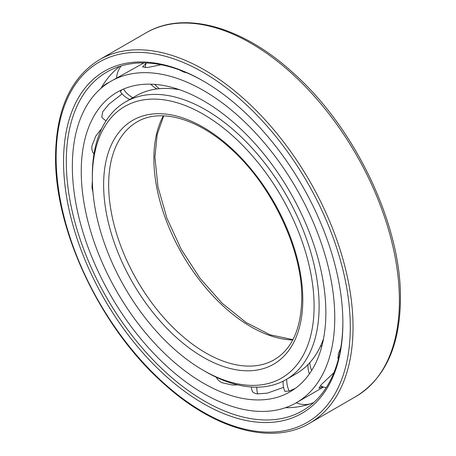 <?xml version="1.0" encoding="UTF-8"?>
<svg xmlns="http://www.w3.org/2000/svg" width="456" height="456" viewBox="0 0 456 456"><rect width="100%" height="100%" fill="white"/><g stroke="black" fill="none" stroke-linecap="round" stroke-linejoin="round"><path stroke-width="0.68" d="M325.858 312.656A172.966 99.864 -120 0 0 250.355 138.59A172.966 99.864 -120 0 0 117.072 92.254A172.966 99.864 -120 0 0 81.248 171.433A172.966 99.864 60 0 0 156.75 345.5A172.966 99.864 60 0 0 290.033 391.835A172.966 99.864 60 0 0 325.858 312.656M121.969 89.729L120.333 91.633M102.361 117.83L101.785 117.084L102.737 111.737L108.83 104.259L122.094 93.89M93.993 153.928L93.372 153.188C92.038 151.312 91.582 148.838 91.992 145.76L95.794 136.048L101.808 128.381M92.34 180.428L91.992 187.855L92.921 191.811M185.444 358.37L187.9 360.217M216.281 377.101C217.244 379.415 219.176 381.296 222.072 382.738L232.469 385.046L237.605 384.858M283.575 387.349L267.393 393.14L257.617 393.893C254.91 393.539 253.131 392.662 252.282 391.265L251.855 390.057M295.209 388.472L289.19 391.071L284.835 391.316M334.767 317.798A185.564 107.137 -120 0 0 253.764 131.06A185.564 107.137 -120 0 0 110.774 81.345A185.564 107.137 -120 0 0 72.344 166.292A185.564 107.137 60 0 0 153.341 353.035A185.564 107.137 60 0 0 296.332 402.745A185.564 107.137 60 0 0 334.767 317.798M186.755 72.806L183.745 72.054L179.368 69.888M161.156 64.769L147.334 67.534L142.591 66.929L146.062 63.338M143.868 62.922L110.774 81.345M296.332 402.745L323.543 387.036M322.854 386.819L318.932 388.198L321.355 384.568L333.917 372.66M338.152 359.938L338.323 353.674L340.723 348.088M251.438 387.013A21.791 21.791 0 0 0 251.951 390.49A21.768 7.108 -15.9 0 0 251.963 390.547M102.093 117.557A21.768 5.871 138.6 0 0 102.115 117.58A21.791 21.791 0 0 0 106.066 120.783M119.689 66.382A194.661 112.387 -120 0 0 110.341 75.16A194.661 112.387 -120 0 0 100.958 88.361M313.751 402.505A194.661 112.387 60 0 1 301.473 406.216A194.661 112.387 60 0 1 285.348 407.738M342.872 322.084A195.573 112.917 60 0 1 304.602 409.477A195.573 112.917 60 0 1 153.142 359.978A195.573 112.917 60 0 1 66.291 161.612A195.573 112.917 -120 0 1 109.081 70.817A195.573 112.917 -120 0 1 203.9 81.373M342.872 322.877A197.511 114.034 -120 0 0 203.211 80.974A197.511 114.034 -120 0 0 63.549 161.612A197.511 114.034 60 0 0 203.211 403.514A197.511 114.034 60 0 0 342.872 322.877M179.812 89.798A160.369 92.591 -120 0 0 135.911 95.92L125.542 101.91A160.369 92.591 -120 0 0 92.329 175.326L92.329 178.222A156.813 90.539 -120 0 1 203.211 114.205A156.813 90.539 -120 0 1 314.098 306.261A156.813 90.539 60 0 1 203.211 370.283A156.813 90.539 60 0 1 92.329 178.222M323.532 338.728A160.369 92.591 60 0 1 296.28 373.686L285.906 379.677A160.369 92.591 60 0 1 205.724 371.731L203.211 370.283M125.542 101.91A160.369 92.591 -120 0 1 249.118 144.877A160.369 92.591 -120 0 1 319.12 306.261A160.369 92.591 60 0 1 285.906 379.677M257.617 393.893A21.791 16.308 -82.9 0 1 256.779 387.19M289.19 391.071A21.791 17.681 -109 0 1 286.727 379.198M311.682 370.471A21.791 17.482 -138.1 0 1 309.789 362.657M154.869 84.383A21.791 17.185 84.9 0 0 159.4 88.669M123.451 89.08A21.791 17.778 56.3 0 0 132.85 97.687M350.293 327.163A208.01 120.093 -120 0 0 203.211 72.401A208.01 120.093 -120 0 0 56.128 157.326A208.01 120.093 60 0 0 203.211 412.082A208.01 120.093 60 0 0 350.293 327.163M353.035 327.163A209.948 121.216 -120 0 0 261.396 115.881A209.948 121.216 -120 0 0 99.607 59.633C70.771 77.389 56.088 109.691 55.558 156.533C54.577 229.984 100.052 326.405 161.698 381.792C212.599 429.113 271.485 446.008 309.556 423.271A209.948 121.216 60 0 0 353.035 327.163M99.607 59.633L145.971 32.866A209.948 121.216 -120 0 1 307.76 89.108A209.948 121.216 -120 0 1 399.399 300.396A209.948 121.216 60 0 1 355.919 396.503L309.556 423.271M302.79 299.734A140.824 81.305 60 0 1 203.211 357.23A140.824 81.305 60 0 1 103.632 184.754A140.824 81.305 -120 0 1 203.211 127.258A140.824 81.305 -120 0 1 302.79 299.734M274.358 359.676A137.273 79.253 60 0 1 168.577 322.899A137.273 79.253 60 0 1 108.659 184.754A137.273 79.253 -120 0 1 137.085 121.912C159.896 108.038 197.397 118.019 230.719 148.685C271.822 185.113 302.47 249.842 301.752 298.287C301.216 328.594 292.085 349.062 274.358 359.676M163.345 115.83A137.273 79.253 -120 0 0 153.877 158.642A137.273 79.253 60 0 0 292.758 339.976M326.046 387.919A21.791 21.791 0 0 0 326.114 387.634M283.142 381.165A21.791 21.791 0 0 0 284.886 391.442M296.275 402.779A21.791 21.791 0 0 0 309.749 403.999M321.953 345.808A21.791 21.791 0 0 0 320.357 346.492M308.034 364.538A21.791 21.791 0 0 0 309.402 373.914M320.3 385.782A21.791 21.791 0 0 0 326.217 387.651M337.594 357.498A21.791 21.791 0 0 0 338.683 357.897M146.171 62.985A21.791 21.791 0 0 0 145.242 67.642M150.811 84.178A21.791 21.791 0 0 0 157.012 88.931M176.318 89.216A21.791 21.791 0 0 0 177.025 88.863M121.199 65.915A21.791 21.791 0 0 0 116.593 77.982M120.293 91.57A21.791 21.791 0 0 0 129.835 99.431M108.99 82.416A21.791 21.791 0 0 0 101.283 88.082M145.971 32.866C184.378 10.026 242.888 26.704 293.47 73.199C355.492 128.318 401.422 225.064 400.442 298.942C399.969 345.904 385.126 378.423 355.919 396.503M163.732 115.841L157.166 134.571L154.92 157.195L157.964 186.823L166.93 218.236L181.266 249.403L200.064 278.348L222.129 303.229L246.029 322.46L270.186 334.835L292.934 339.635"/></g></svg>
